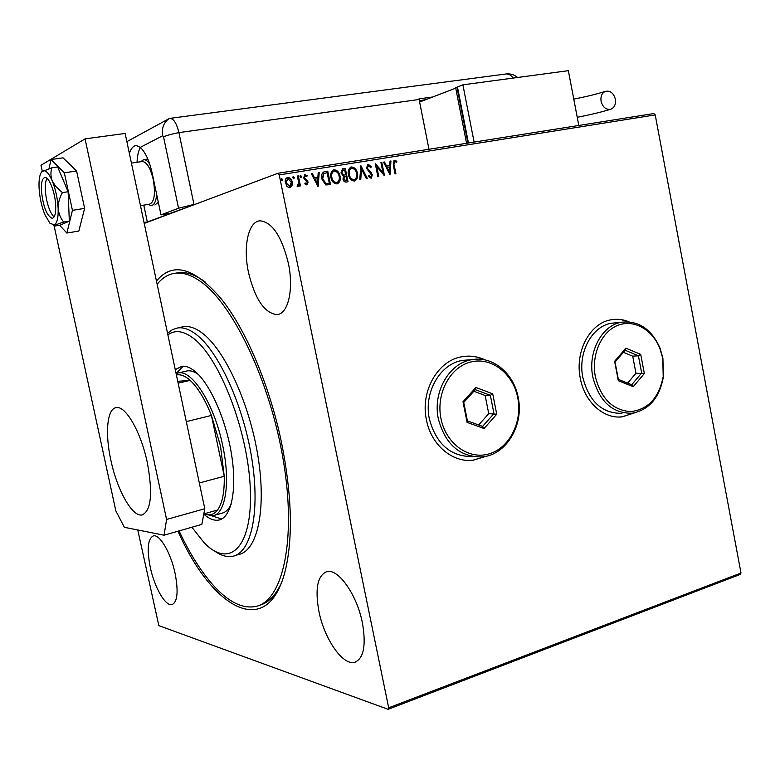 <?xml version="1.0" encoding="UTF-8"?>
<svg xmlns="http://www.w3.org/2000/svg" width="780" height="780" viewBox="0 0 780 780"><rect width="100%" height="100%" fill="white"/><g stroke="black" fill="none" stroke-linecap="round" stroke-linejoin="round"><path stroke-width="1.17" d="M156.458 281.044C172.614 261.466 194.181 267.365 221.149 298.75C245.72 329.16 269.812 385.564 281.648 443.264C291.671 493.994 293.056 535.694 285.802 568.367C268.876 641.969 212.599 609.667 177.986 531.219M259.058 605.426C268.086 603.164 275.535 595.657 281.414 582.894M629.109 321.857C623.23 319.39 617.243 318.698 611.149 319.781C590.011 322.94 574.626 351.585 580.32 378.388C584.571 402.07 603.808 419.328 622.333 416.822L634.452 412.864M619.106 417.007L622.108 416.822L634.12 412.932M485.189 359.96C477.808 356.45 470.165 355.358 462.257 356.684C438.048 360.155 420.069 391.209 426.445 419.942C431.067 444.659 452.069 462.598 472.758 460.327L487.315 455.969M467.883 460.434L472.553 460.317L486.895 456.076M318.923 611.374C324.256 638.879 342.927 666.091 354.822 662.24C363.753 658.417 366.278 645.274 362.388 622.801C356.909 594.457 337.994 568.045 326.742 571.662C317.479 575.601 314.866 588.841 318.923 611.374M248.508 272.561C255.079 299.315 264.605 313.326 277.075 314.613C288.181 313.999 293.982 289.292 288.337 263.113C281.619 236.194 272.191 222.095 260.052 220.818C248.225 221.315 242.911 246.997 248.508 272.561M150.218 567.041C154.362 587.174 165.418 606.577 172.009 604.607C177.479 602.043 178.522 591.698 175.139 573.592C170.908 553 159.744 533.959 153.406 535.889C147.829 538.58 146.757 548.964 150.218 567.041M144.222 223.421L277.953 173.267L653.776 113.558L655.219 114.913L279.211 174.915L388.684 707.811L741 573.008L740.103 574.47L388.108 709.322L158.837 625.628L137.768 529.981M292.022 185.728L289.819 187.804L286.942 186.566L285.139 181.272L285.87 178.669L287.693 177.43C290.14 177.655 291.642 179.185 292.207 182.023L292.022 185.728L290.082 187.746M298.369 175.89L300.407 185.874L299.471 186.03L299.169 184.558L298.087 186.41L297.102 186.245L298.672 182.851L297.433 176.046L298.369 175.89L300.046 185.932M306.891 184.977L304.814 183.856L305.185 182.92L306.725 183.729L307.213 182.286L303.586 177.85L304.951 174.652L307.144 175.685L306.793 176.699L305.116 175.909L304.502 177.645L308.129 182.081L306.891 184.977M325.006 171.6L327.766 171.151L330.505 184.655L325.786 184.938L321.779 178.932C320.97 175.734 321.682 173.384 323.924 171.873L327.766 171.151M345.296 168.334L348.007 181.74L346.349 182.013C344.555 182.198 343.424 181.243 342.976 179.137L343.502 176.095L340.957 172.965L342.488 168.821L345.296 168.334L347.627 181.798M360.955 165.809L367.331 178.513L366.366 178.678L361.53 169.036L360.75 179.614L359.785 179.77L360.799 165.857M380.942 162.581L381.82 162.445L384.472 175.656L376.798 166.725L378.778 176.602L377.9 176.748L375.238 163.498L382.912 172.419L380.942 162.581M394.154 164.999L395.909 173.755L395.041 173.901L393.266 165.009L394.066 160.153L396.825 161.245L396.591 162.328L394.524 161.46L393.773 165.126L395.519 173.813M655.219 114.913L741 573.008M389.981 174.739L383.565 162.162L384.511 162.006L386.529 166.052L389.707 165.535L390.019 161.119L390.965 160.972L389.981 174.739M368.189 164.287L371.358 166.774L370.773 167.564L368.306 165.701L367.38 168.158L372.372 174.827L371.221 178.191L368.267 176.387L368.794 175.451L370.87 176.845L371.494 175.032L366.483 168.275L367.858 164.375L371.358 166.774M357.386 173.219C358.156 176.689 357.328 179.254 354.88 180.901L354.403 181.028C351.166 180.707 349.177 178.61 348.445 174.749C347.695 171.327 348.504 168.792 350.902 167.134L351.497 166.978C354.695 167.339 356.655 169.416 357.386 173.219L357.016 173.335C357.776 176.728 356.986 179.273 354.637 180.98M340.022 176.056C340.802 179.546 339.963 182.13 337.496 183.797L336.999 183.924C333.713 183.612 331.705 181.506 330.964 177.616C330.194 174.174 331.022 171.62 333.44 169.942L334.055 169.786C337.301 170.137 339.29 172.234 340.022 176.056L339.661 176.182C340.431 179.595 339.622 182.159 337.252 183.875M318.142 186.713L311.376 173.794L312.39 173.628L314.506 177.781L317.869 177.236L318.211 172.692L319.215 172.536L318.142 186.713M301.519 176.377L300.973 177.645L299.959 176.631L300.388 175.403L301.519 176.377L300.895 177.645M294.352 177.538L293.806 178.805L292.793 177.791L293.212 176.563L294.352 177.538L293.728 178.805M282.584 179.439L282.029 180.707L281.005 179.692L281.434 178.454L282.584 179.439L281.96 180.716M388.108 709.322L388.684 707.811M279.211 174.915L277.953 173.267M205.325 282.116C195.702 274.94 186.868 271.762 178.815 272.59L175.793 273.166C182.969 272.435 190.817 274.921 199.319 280.634C231.952 301.938 270.114 380.465 283.335 460.473C296.751 540.55 282.613 601.234 255.713 606.469C242.863 608.917 229.203 602.394 214.744 586.882C201.874 572.881 189.979 554.229 179.059 530.907M484.77 359.873C478.627 356.986 472.251 355.777 465.64 356.245M628.768 321.828L621.163 319.663L613.392 319.449M394.017 160.192L396.825 161.245M396.445 161.372L396.289 162.103M394.144 161.587L393.773 165.126M383.594 162.22L384.511 162.006M384.14 162.133L386.529 166.052M386.149 166.179L389.707 165.535M390.01 161.187L390.965 160.972M390.585 161.099L389.639 174.369M387.173 167.349L388.898 171.697L389.6 166.949L387.173 167.349L389.279 171.571M380.952 162.649L381.82 162.445M381.44 162.572L384.004 175.354M378.398 176.67L376.798 166.725M375.326 163.907L382.912 172.419M368.15 165.769L367.38 168.158M367.01 168.275L367.926 169.416M367.555 169.533L371.504 172.877M371.134 173.004L372.372 174.827M371.992 174.944L370.978 178.259M368.599 175.812L370.675 176.904M360.769 166.306L366.931 178.581M360.389 179.673L361.53 169.036M350.766 167.183L351.497 166.978M351.127 167.105C354.325 167.456 356.294 169.543 357.016 173.335M351.205 168.519L350.981 168.587C349.021 169.903 348.358 171.951 348.982 174.72C349.567 177.791 351.146 179.468 353.72 179.78L354.237 179.634M349.343 174.603C349.927 177.665 351.507 179.351 354.091 179.663L354.461 179.566C356.44 178.24 357.123 176.173 356.499 173.365C355.924 170.323 354.354 168.655 351.799 168.344L351.341 168.46C349.391 169.777 348.719 171.824 349.343 174.603L348.982 174.72M342.342 168.88L342.956 168.704M342.586 168.831L344.926 168.451M342.79 170.245L341.494 172.945L343.395 175.11L345.677 174.837L344.672 169.855L342.927 170.186L341.854 172.819L343.756 174.993L345.677 174.837M344.721 176.495L343.512 179.088L345.53 180.784L346.827 180.511L345.959 176.212L344.848 176.455L343.873 178.961L345.891 180.668L346.827 180.511M333.314 170.001L334.055 169.786M333.694 169.913C336.94 170.264 338.93 172.361 339.661 176.182M333.762 171.337L333.528 171.405C331.558 172.741 330.886 174.798 331.51 177.586C332.104 180.668 333.703 182.364 336.316 182.676L336.843 182.52M331.87 177.47C332.465 180.55 334.064 182.247 336.677 182.559L337.058 182.461C339.066 181.116 339.748 179.03 339.125 176.212C338.54 173.15 336.96 171.473 334.366 171.161L333.889 171.288C331.909 172.614 331.237 174.681 331.87 177.47L331.51 177.586M327.405 171.278L330.135 184.714M323.827 171.912L324.646 171.727M324.314 173.297L323.417 173.706L322.345 178.912L325.65 183.7L329.316 183.417L327.132 172.682L323.778 173.589L322.706 178.786L326.011 183.583L329.316 183.417M311.415 173.862L312.39 173.628M312.039 173.755L314.506 177.781M314.155 177.908L317.869 177.236M318.211 172.76L319.215 172.536M318.864 172.653L317.821 186.41M315.188 179.117L317.05 183.573L317.762 178.688L315.188 179.117L317.401 183.456M305.038 183.271L306.589 183.768M304.61 174.778L307.144 175.685M306.793 175.812L306.569 176.455M304.775 176.036L304.502 177.645M304.151 177.762L304.912 178.552M304.57 178.678L306.111 179.419M305.77 179.546L307.515 180.599M307.164 180.716L308.129 182.081M307.778 182.198L306.95 184.967M300.241 175.49L301.168 176.504M297.872 186.469L299.169 184.558M297.287 185.338L297.785 185.221M297.443 176.114L298.019 176.017M293.075 176.641L294.011 177.665M287.02 177.635L287.693 177.43M287.352 177.557C289.799 177.781 291.301 179.312 291.856 182.149L292.207 182.023M291.856 182.149L291.671 185.845M287.45 178.825L285.899 183.115L289.692 186.547M286.24 182.988L289.897 186.488L291.262 182.169L287.947 178.659L285.899 183.115M281.287 178.542L282.243 179.566M191.87 527.241L204.067 542.646C229.144 569.059 252.603 548.057 250.351 489.86C248.469 431.906 219.531 357.162 192.913 337.935C183.173 330.74 174.837 329.716 167.885 334.873M167.554 333.323L172.448 329.608L177.976 327.883C183.407 327.239 189.355 329.326 195.819 334.152C218.185 350.61 243.184 404.615 251.745 458.162C260.452 511.768 251.219 552.913 232.742 556.267C227.087 557.378 221.023 555.623 214.559 551.011M221.559 513.308C225.459 512.528 228.667 509.516 231.163 504.26M212.043 515.931L221.725 518.992M175.266 369.671L181.828 366.288C185.737 365.781 190.018 367.38 194.678 371.095C209.752 383.038 226.054 419.396 231.601 454.857C237.247 490.366 231.221 517.92 218.712 520.084C214.1 520.894 209.118 518.914 203.775 514.137M157.141 284.281C162.367 277.68 168.587 273.975 175.793 273.166M235.297 555.496L238.621 554.492C257.254 551.09 266.653 509.983 258.005 456.495C249.502 403.065 224.445 349.216 201.942 332.846C195.448 328.039 189.452 325.962 183.973 326.615L181.214 327.2M183.203 366.2L176.163 373.503M198.432 374.556C194.454 371.651 190.778 370.422 187.405 370.87L185.718 371.251M204.184 513.796C209.469 515.97 213.925 514.712 217.571 510.013C222.32 503.441 224.552 492.18 224.25 476.239L220.496 445.975L211.419 415.438C204.916 399.165 197.818 387.475 190.125 380.367C185.084 375.882 180.511 374.098 176.407 375.014M176.095 373.532L178.425 372.918C192.377 369.759 214.432 404.674 222.709 445.594C230.714 482.459 225.576 514.234 212.686 515.824L203.833 513.903L217.571 510.013M199.319 482.986L224.25 476.239L211.419 415.438L186.303 421.629M178.132 383.146L190.125 380.367L177.743 381.313M158.32 202.264L154.898 205.003M140.01 148.19L140.741 147.81M143.774 205.14L147.342 221.949L144.163 223.139L187.863 207.061M140.673 161.752L143.774 159.607L147.839 159.071M46.946 178.337C44.791 182.754 44.713 190.066 46.722 200.284C48.652 208.65 51.109 214.198 54.103 216.908M140.458 205.676L149.438 204.224C154.352 202.195 155.63 193.986 153.26 179.585C150.482 168.178 146.893 162.143 142.486 161.48L141.98 161.557M143.774 159.607C145.694 159.549 147.683 161.06 149.74 164.141M156.643 194.288C156.059 201.376 154.255 205.14 151.252 205.608L148.142 204.428M147.342 462.735C152.948 493.516 151.184 510.919 142.057 514.956C132.21 517.189 117.039 489.811 110.858 460.151C104.852 433.183 107.084 408.427 116.317 407.618C125.629 405.502 141.014 432.139 147.342 462.735M42.286 171.268L40.989 165.262L85.069 138.869L125.132 133.448L204.789 508.726L201.845 524.384L164.053 535.207L124.371 527.309L115.82 510.832L54.132 225.966M164.053 535.207L166.589 519.46L204.789 508.726M85.069 138.869L166.589 519.46M59.611 225.225L66.875 233.054L72.433 210.337L84.62 208.377L76.596 171.005L63.063 157.833L50.992 159.539L49.052 168.626M72.433 210.337L64.34 172.799L76.596 171.005M64.34 172.799L50.992 159.539M66.875 233.054L78.838 231.046L84.62 208.377M41.408 190.525C43.134 206.495 46.703 215.768 52.143 218.312C54.736 217.796 55.916 213.564 55.692 205.598C55.273 192.767 49.15 176.836 44.977 177.528C42.315 178.094 41.125 182.422 41.408 190.525M63.658 222.037L69.322 221.111L60.236 225.118L54.659 226.034L53.342 225.625L63.658 222.037C60.47 218.078 58.627 213.457 58.139 208.182C58.139 202.82 59.553 197.623 62.39 192.601L68.123 191.724L57.642 166.949L51.938 167.768L41.808 171.736M69.322 221.111L68.123 191.724M62.39 192.601L55.643 186.322L52.231 180.862C50.593 176.339 50.495 171.97 51.938 167.768M54.298 224.855C57.145 223.216 58.432 217.659 58.139 208.182C57.564 198.364 55.604 189.257 52.231 180.862C48.77 172.984 45.572 169.708 42.647 171.044L41.038 172.819C39.41 175.939 38.756 181.018 39.088 188.068C39.692 197.584 41.613 206.427 44.84 214.568L49.92 223.236L54.298 224.855M147.342 221.949L144.037 222.505M191.685 205.618L170.284 213.33L160.992 214.88L152.227 173.394C149.351 160.729 145.373 152.061 140.273 147.391L136.188 145.48C133.497 145.694 131.245 148.21 129.441 153.026L129.353 153.348M160.992 214.88L178.552 208.221L163.537 136.87L162.718 135.701L140.273 147.391M195.566 204.165L193.976 204.428L178.912 132.6L193.976 204.428L178.552 208.221M140.4 147.508C138.421 150.813 137.309 155.737 137.046 162.279M432.101 97.061L418.987 98.865L419.113 99.489L178.912 132.6C176.309 122.284 173.014 117.643 169.026 118.657L126.867 141.638L169.026 118.657C163.605 122.684 161.499 128.368 162.718 135.701M425.266 99.781L419.338 100.601M419.113 99.489L428.981 149.272M163.537 136.87C166.452 135.476 171.58 134.053 178.912 132.6C176.748 123.62 173.833 118.862 170.186 118.336L169.026 118.657M615.361 99.187C615.995 104.208 614.513 107.542 610.916 109.19C606.118 110.019 602.842 107.396 601.078 101.322C600.444 96.33 601.897 93.005 605.446 91.338C610.292 90.46 613.597 93.083 615.361 99.187M457.548 87.448L419.62 102.024M466.577 143.305L455.656 87.701M457.85 88.969L457.353 89.164L467.941 143.091M578.809 125.473L568.347 70.678L462.891 84.825L457.46 86.989L468.448 143.003M462.891 84.825L474.113 142.106M517.745 397.781C513.162 373.601 491.498 356.674 470.857 361.969C450.138 366.892 435.796 393.588 440.973 418.597C445.848 443.693 468.721 460.083 489.07 453.882C509.496 448.042 522.629 421.882 517.745 397.781M438.38 419.035C432.403 392.038 449.26 362.856 471.959 359.668C492.687 355.67 513.835 373.337 518.164 397.41C524.238 425.09 506.171 455.344 481.806 456.924C459.79 457.012 445.322 444.385 438.38 419.035M469.336 359.863L462.755 360.36C440.212 363.519 423.481 392.389 429.4 419.094C436.283 444.171 450.655 456.661 472.505 456.583M467.103 422.389L462.998 401.749L475.907 387.485L492.716 393.822L496.743 414.219L484.048 428.522L467.103 422.389L467.405 420.898L482.576 426.397L493.964 413.595L490.357 395.314L475.293 389.649L463.729 402.421L467.405 420.898M478.657 424.973L488.738 413.654L485.14 395.489L490.357 395.314L492.716 393.822M485.14 395.489L473.85 391.248M488.738 413.654L496.743 414.219M484.048 428.522L482.576 426.397M475.293 389.649L475.907 387.485M462.998 401.749L463.729 402.421M662.766 358.459L660.056 348.952C652.587 329.491 633.662 318.786 617.467 325.494C601.234 331.997 591.103 355.115 595.355 376.74C601.058 398.668 612.817 410.29 630.63 411.616C648.141 409.549 659.002 397.839 663.215 376.496L662.766 358.459M592.849 377.169C587.515 352.014 601.907 325.133 621.679 322.208C638.83 320.492 651.631 329.189 660.094 348.309L662.912 358.176L663.37 376.906C659.509 397.819 649.106 409.919 632.161 413.215C612.378 413.517 599.274 401.495 592.849 377.169M616.005 322.784L611.559 323.232C591.893 326.128 577.58 352.745 582.875 377.647C589.251 401.729 602.277 413.624 621.952 413.332M618.316 380.698L614.611 361.325L625.892 348.182L640.702 354.364L644.348 373.523L633.243 386.704L618.316 380.698L618.355 379.373L631.722 384.764L641.677 372.957L638.41 355.787L625.131 350.259L615.03 362.027L618.355 379.373M627.617 383.107L635.953 373.24L632.707 356.168L638.41 355.787L640.702 354.364M632.707 356.168L623.386 352.297M635.953 373.24L644.348 373.523M633.243 386.704L631.722 384.764M625.131 350.259L625.892 348.182M614.611 361.325L615.03 362.027M513.191 78.078C511.115 75.212 508.833 73.837 506.327 73.944L505.693 74.032M356.099 661.781L354.822 662.24M278.645 314.272L277.075 314.613M172.565 604.432L172.009 604.607M262.402 604.305L258.648 605.524M218.712 520.084L220.438 519.587M177.976 327.883L183.973 326.615M178.425 372.918L187.405 370.87M214.285 515.375L223.168 512.84M131.42 163.108L142.486 161.48M143.111 514.663L142.057 514.956M170.186 118.336L506.327 73.944C510.598 73.564 514.371 74.734 517.647 77.473M577.249 117.292C590.216 114.787 601.438 112.086 610.916 109.19M573.778 99.089C586.219 96.701 596.778 94.117 605.446 91.338M471.959 359.668L462.755 360.36M660.056 348.952L660.094 348.309M621.679 322.208L611.559 323.232"/></g></svg>

